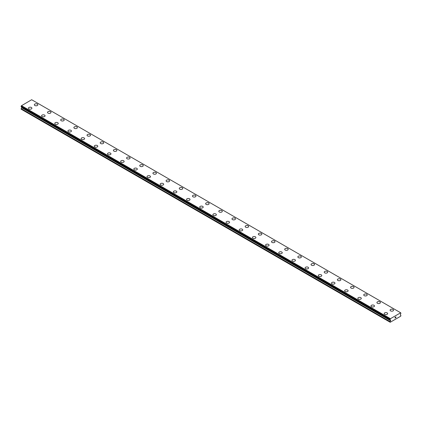 <?xml version="1.0" encoding="UTF-8"?>
<svg xmlns="http://www.w3.org/2000/svg" width="422" height="422" viewBox="0 0 422 422"><rect width="100%" height="100%" fill="white"/><g stroke="black" fill="none" stroke-linecap="round" stroke-linejoin="round"><path stroke-width="0.63" d="M34.34 104.783A1.746 1.008 180 0 1 35.422 103.849A1.746 1.008 180 0 1 37.321 104.07A1.746 1.008 180 0 1 37.832 104.783A1.746 1.008 180 0 1 36.756 105.716A1.746 1.008 180 0 1 34.852 105.495A1.746 1.008 180 0 1 34.34 104.783A1.746 1.008 180 0 1 35.422 103.854A1.746 1.008 180 0 1 37.321 104.07A1.746 1.008 180 0 1 37.832 104.783M47.517 112.389A1.746 1.008 180 0 1 48.593 111.455A1.746 1.008 180 0 1 50.498 111.677A1.746 1.008 180 0 1 51.009 112.389A1.746 1.008 180 0 1 49.933 113.323A1.746 1.008 180 0 1 48.029 113.101A1.746 1.008 180 0 1 47.517 112.389A1.746 1.008 180 0 1 48.599 111.461A1.746 1.008 180 0 1 50.498 111.682A1.746 1.008 180 0 1 51.009 112.389M60.694 119.996A1.746 1.008 180 0 1 61.77 119.062A1.746 1.008 180 0 1 63.675 119.284A1.746 1.008 180 0 1 64.186 119.996A1.746 1.008 180 0 1 63.11 120.929A1.746 1.008 180 0 1 61.206 120.708A1.746 1.008 180 0 1 60.694 119.996A1.746 1.008 180 0 1 61.776 119.067A1.746 1.008 180 0 1 63.675 119.289A1.746 1.008 180 0 1 64.186 119.996M73.871 127.602A1.746 1.008 180 0 1 74.947 126.674A1.746 1.008 180 0 1 76.851 126.89A1.746 1.008 180 0 1 77.363 127.608A1.746 1.008 180 0 1 76.287 128.536A1.746 1.008 180 0 1 74.383 128.314A1.746 1.008 180 0 1 73.871 127.602A1.746 1.008 180 0 1 74.947 126.674A1.746 1.008 180 0 1 76.851 126.895A1.746 1.008 180 0 1 77.363 127.602M87.043 135.214A1.746 1.008 180 0 1 88.124 134.28A1.746 1.008 180 0 1 90.028 134.502A1.746 1.008 180 0 1 90.54 135.214M90.028 134.497A1.746 1.008 180 0 1 90.54 135.209A1.746 1.008 180 0 1 89.459 136.142A1.746 1.008 180 0 1 87.554 135.926A1.746 1.008 180 0 1 87.043 135.209A1.746 1.008 180 0 1 88.124 134.28A1.746 1.008 180 0 1 90.028 134.497M100.22 142.815A1.746 1.008 180 0 1 101.301 141.887A1.746 1.008 180 0 1 103.205 142.103A1.746 1.008 180 0 1 103.717 142.821A1.746 1.008 180 0 1 102.636 143.749A1.746 1.008 180 0 1 100.731 143.533A1.746 1.008 180 0 1 100.22 142.815A1.746 1.008 180 0 1 101.301 141.887A1.746 1.008 180 0 1 103.205 142.108A1.746 1.008 180 0 1 103.717 142.815M113.397 150.427A1.746 1.008 180 0 1 114.478 149.493A1.746 1.008 180 0 1 116.377 149.71A1.746 1.008 180 0 1 116.889 150.427A1.746 1.008 180 0 1 115.813 151.356A1.746 1.008 180 0 1 113.908 151.139A1.746 1.008 180 0 1 113.397 150.427A1.746 1.008 180 0 1 114.478 149.499A1.746 1.008 180 0 1 116.377 149.715A1.746 1.008 180 0 1 116.889 150.427M126.574 158.034A1.746 1.008 180 0 1 127.65 157.1A1.746 1.008 180 0 1 129.554 157.316A1.746 1.008 180 0 1 130.066 158.034A1.746 1.008 180 0 1 128.99 158.962A1.746 1.008 180 0 1 127.085 158.746A1.746 1.008 180 0 1 126.574 158.034A1.746 1.008 180 0 1 127.655 157.105A1.746 1.008 180 0 1 129.554 157.322A1.746 1.008 180 0 1 130.066 158.034M139.751 165.64A1.746 1.008 180 0 1 140.827 164.707A1.746 1.008 180 0 1 142.731 164.928A1.746 1.008 180 0 1 143.243 165.64A1.746 1.008 180 0 1 142.167 166.569A1.746 1.008 180 0 1 140.262 166.352A1.746 1.008 180 0 1 139.751 165.64A1.746 1.008 180 0 1 140.827 164.712A1.746 1.008 180 0 1 142.731 164.928A1.746 1.008 180 0 1 143.243 165.64M152.928 173.247A1.746 1.008 180 0 1 154.004 172.313A1.746 1.008 180 0 1 155.908 172.535A1.746 1.008 180 0 1 156.42 173.247A1.746 1.008 180 0 1 155.343 174.18A1.746 1.008 180 0 1 153.439 173.959A1.746 1.008 180 0 1 152.928 173.247A1.746 1.008 180 0 1 154.004 172.318A1.746 1.008 180 0 1 155.908 172.535A1.746 1.008 180 0 1 156.42 173.247M166.099 180.853A1.746 1.008 180 0 1 167.181 179.92A1.746 1.008 180 0 1 169.085 180.141A1.746 1.008 180 0 1 169.597 180.853A1.746 1.008 180 0 1 168.515 181.787A1.746 1.008 180 0 1 166.611 181.565A1.746 1.008 180 0 1 166.099 180.853A1.746 1.008 180 0 1 167.181 179.925A1.746 1.008 180 0 1 169.085 180.141A1.746 1.008 180 0 1 169.597 180.853M182.262 187.753A1.746 1.008 180 0 1 182.773 188.46A1.746 1.008 180 0 1 181.692 189.394A1.746 1.008 180 0 1 179.788 189.172A1.746 1.008 180 0 1 179.276 188.46A1.746 1.008 180 0 1 180.358 187.532A1.746 1.008 180 0 1 182.262 187.753M179.276 188.46A1.746 1.008 180 0 1 180.358 187.526A1.746 1.008 180 0 1 182.262 187.748A1.746 1.008 180 0 1 182.773 188.46M192.453 196.066A1.746 1.008 180 0 1 193.534 195.138A1.746 1.008 180 0 1 195.433 195.354A1.746 1.008 180 0 1 195.945 196.072A1.746 1.008 180 0 1 194.869 197A1.746 1.008 180 0 1 192.965 196.779A1.746 1.008 180 0 1 192.453 196.066A1.746 1.008 180 0 1 193.534 195.138A1.746 1.008 180 0 1 195.433 195.36A1.746 1.008 180 0 1 195.945 196.066M205.63 203.673A1.746 1.008 180 0 1 206.706 202.745A1.746 1.008 180 0 1 208.61 202.961A1.746 1.008 180 0 1 209.122 203.678A1.746 1.008 180 0 1 208.046 204.607A1.746 1.008 180 0 1 206.142 204.385A1.746 1.008 180 0 1 205.63 203.673A1.746 1.008 180 0 1 206.711 202.745A1.746 1.008 180 0 1 208.61 202.966A1.746 1.008 180 0 1 209.122 203.673M218.807 211.28A1.746 1.008 180 0 1 219.883 210.351A1.746 1.008 180 0 1 221.787 210.567A1.746 1.008 180 0 1 222.299 211.285A1.746 1.008 180 0 1 221.223 212.213A1.746 1.008 180 0 1 219.319 211.997A1.746 1.008 180 0 1 218.807 211.28A1.746 1.008 180 0 1 219.883 210.351A1.746 1.008 180 0 1 221.787 210.573A1.746 1.008 180 0 1 222.299 211.28M231.984 218.891A1.746 1.008 180 0 1 233.06 217.958A1.746 1.008 180 0 1 234.964 218.174A1.746 1.008 180 0 1 235.476 218.891A1.746 1.008 180 0 1 234.395 219.82A1.746 1.008 180 0 1 232.496 219.604A1.746 1.008 180 0 1 231.984 218.891A1.746 1.008 180 0 1 233.06 217.963A1.746 1.008 180 0 1 234.964 218.179A1.746 1.008 180 0 1 235.476 218.891M248.141 225.786A1.746 1.008 180 0 1 248.653 226.498A1.746 1.008 180 0 1 247.572 227.426A1.746 1.008 180 0 1 245.667 227.21A1.746 1.008 180 0 1 245.156 226.498A1.746 1.008 180 0 1 246.237 225.57A1.746 1.008 180 0 1 248.141 225.786M245.156 226.498A1.746 1.008 180 0 1 246.237 225.564A1.746 1.008 180 0 1 248.141 225.781A1.746 1.008 180 0 1 248.653 226.498M258.333 234.105A1.746 1.008 180 0 1 259.414 233.171A1.746 1.008 180 0 1 261.318 233.392A1.746 1.008 180 0 1 261.83 234.105A1.746 1.008 180 0 1 260.749 235.033A1.746 1.008 180 0 1 258.844 234.817A1.746 1.008 180 0 1 258.333 234.105A1.746 1.008 180 0 1 259.414 233.176A1.746 1.008 180 0 1 261.318 233.392A1.746 1.008 180 0 1 261.83 234.105M271.51 241.711A1.746 1.008 180 0 1 272.591 240.777A1.746 1.008 180 0 1 274.49 240.999A1.746 1.008 180 0 1 275.002 241.711A1.746 1.008 180 0 1 273.925 242.639A1.746 1.008 180 0 1 272.021 242.423A1.746 1.008 180 0 1 271.51 241.711A1.746 1.008 180 0 1 272.591 240.783A1.746 1.008 180 0 1 274.49 240.999A1.746 1.008 180 0 1 275.002 241.711M284.686 249.318A1.746 1.008 180 0 1 285.763 248.384A1.746 1.008 180 0 1 287.667 248.605A1.746 1.008 180 0 1 288.179 249.318A1.746 1.008 180 0 1 287.102 250.251A1.746 1.008 180 0 1 285.198 250.03A1.746 1.008 180 0 1 284.686 249.318A1.746 1.008 180 0 1 285.768 248.389A1.746 1.008 180 0 1 287.667 248.605A1.746 1.008 180 0 1 288.179 249.318M297.863 256.924A1.746 1.008 180 0 1 298.94 255.99A1.746 1.008 180 0 1 300.844 256.212A1.746 1.008 180 0 1 301.355 256.924A1.746 1.008 180 0 1 300.279 257.858A1.746 1.008 180 0 1 298.375 257.636A1.746 1.008 180 0 1 297.863 256.924A1.746 1.008 180 0 1 298.94 255.996A1.746 1.008 180 0 1 300.844 256.217A1.746 1.008 180 0 1 301.355 256.924M311.04 264.531A1.746 1.008 180 0 1 312.116 263.602A1.746 1.008 180 0 1 314.021 263.819A1.746 1.008 180 0 1 314.532 264.536A1.746 1.008 180 0 1 313.451 265.464A1.746 1.008 180 0 1 311.552 265.243A1.746 1.008 180 0 1 311.04 264.531A1.746 1.008 180 0 1 312.116 263.602A1.746 1.008 180 0 1 314.021 263.824A1.746 1.008 180 0 1 314.532 264.531M324.212 272.137A1.746 1.008 180 0 1 325.293 271.209A1.746 1.008 180 0 1 327.198 271.425A1.746 1.008 180 0 1 327.709 272.143A1.746 1.008 180 0 1 326.628 273.071A1.746 1.008 180 0 1 324.724 272.849A1.746 1.008 180 0 1 324.212 272.137A1.746 1.008 180 0 1 325.293 271.209A1.746 1.008 180 0 1 327.198 271.43A1.746 1.008 180 0 1 327.709 272.137M337.389 279.749A1.746 1.008 180 0 1 338.47 278.815A1.746 1.008 180 0 1 340.375 279.037A1.746 1.008 180 0 1 340.886 279.749M340.375 279.032A1.746 1.008 180 0 1 340.886 279.744A1.746 1.008 180 0 1 339.805 280.677A1.746 1.008 180 0 1 337.901 280.461A1.746 1.008 180 0 1 337.389 279.744A1.746 1.008 180 0 1 338.47 278.815A1.746 1.008 180 0 1 340.375 279.032M350.566 287.356A1.746 1.008 180 0 1 351.647 286.422A1.746 1.008 180 0 1 353.546 286.638A1.746 1.008 180 0 1 354.058 287.356A1.746 1.008 180 0 1 352.982 288.284A1.746 1.008 180 0 1 351.078 288.068A1.746 1.008 180 0 1 350.566 287.356A1.746 1.008 180 0 1 351.647 286.427A1.746 1.008 180 0 1 353.546 286.643A1.746 1.008 180 0 1 354.058 287.356M363.743 294.962A1.746 1.008 180 0 1 364.819 294.028A1.746 1.008 180 0 1 366.723 294.245A1.746 1.008 180 0 1 367.235 294.962A1.746 1.008 180 0 1 366.159 295.891A1.746 1.008 180 0 1 364.255 295.674A1.746 1.008 180 0 1 363.743 294.962A1.746 1.008 180 0 1 364.824 294.034A1.746 1.008 180 0 1 366.723 294.25A1.746 1.008 180 0 1 367.235 294.962M376.92 302.569A1.746 1.008 180 0 1 377.996 301.635A1.746 1.008 180 0 1 379.9 301.857A1.746 1.008 180 0 1 380.412 302.569A1.746 1.008 180 0 1 379.336 303.497A1.746 1.008 180 0 1 377.432 303.281A1.746 1.008 180 0 1 376.92 302.569A1.746 1.008 180 0 1 377.996 301.64A1.746 1.008 180 0 1 379.9 301.857A1.746 1.008 180 0 1 380.412 302.569M390.097 310.175A1.746 1.008 180 0 1 391.173 309.242A1.746 1.008 180 0 1 393.077 309.463A1.746 1.008 180 0 1 393.589 310.175A1.746 1.008 180 0 1 392.507 311.104A1.746 1.008 180 0 1 390.608 310.887A1.746 1.008 180 0 1 390.097 310.175A1.746 1.008 180 0 1 391.173 309.247A1.746 1.008 180 0 1 393.077 309.463A1.746 1.008 180 0 1 393.589 310.175M28.411 108.206A1.746 1.008 180 0 1 29.493 107.272A1.746 1.008 180 0 1 31.392 107.494A1.746 1.008 180 0 1 31.903 108.206A1.746 1.008 180 0 1 30.827 109.134A1.746 1.008 180 0 1 28.923 108.918A1.746 1.008 180 0 1 28.411 108.206A1.746 1.008 180 0 1 29.493 107.278A1.746 1.008 180 0 1 31.392 107.494A1.746 1.008 180 0 1 31.903 108.206M41.588 115.813A1.746 1.008 180 0 1 42.664 114.879A1.746 1.008 180 0 1 44.568 115.1A1.746 1.008 180 0 1 45.08 115.813A1.746 1.008 180 0 1 44.004 116.746A1.746 1.008 180 0 1 42.1 116.525A1.746 1.008 180 0 1 41.588 115.813A1.746 1.008 180 0 1 42.669 114.884A1.746 1.008 180 0 1 44.568 115.1A1.746 1.008 180 0 1 45.08 115.813M57.745 122.712A1.746 1.008 180 0 1 58.257 123.419A1.746 1.008 180 0 1 57.181 124.353A1.746 1.008 180 0 1 55.277 124.131A1.746 1.008 180 0 1 54.765 123.419A1.746 1.008 180 0 1 55.841 122.491A1.746 1.008 180 0 1 57.745 122.712M54.765 123.419A1.746 1.008 180 0 1 55.841 122.485A1.746 1.008 180 0 1 57.745 122.707A1.746 1.008 180 0 1 58.257 123.419M67.942 131.026A1.746 1.008 180 0 1 69.018 130.097A1.746 1.008 180 0 1 70.922 130.314A1.746 1.008 180 0 1 71.434 131.031A1.746 1.008 180 0 1 70.353 131.959A1.746 1.008 180 0 1 68.454 131.738A1.746 1.008 180 0 1 67.942 131.026A1.746 1.008 180 0 1 69.018 130.097A1.746 1.008 180 0 1 70.922 130.319A1.746 1.008 180 0 1 71.434 131.026M81.114 138.632A1.746 1.008 180 0 1 82.195 137.704A1.746 1.008 180 0 1 84.099 137.92A1.746 1.008 180 0 1 84.611 138.638A1.746 1.008 180 0 1 83.53 139.566A1.746 1.008 180 0 1 81.625 139.344A1.746 1.008 180 0 1 81.114 138.632A1.746 1.008 180 0 1 82.195 137.704A1.746 1.008 180 0 1 84.099 137.925A1.746 1.008 180 0 1 84.611 138.632M94.291 146.239A1.746 1.008 180 0 1 95.372 145.31A1.746 1.008 180 0 1 97.276 145.527A1.746 1.008 180 0 1 97.788 146.244A1.746 1.008 180 0 1 96.707 147.172A1.746 1.008 180 0 1 94.802 146.956A1.746 1.008 180 0 1 94.291 146.239A1.746 1.008 180 0 1 95.372 145.31A1.746 1.008 180 0 1 97.276 145.532A1.746 1.008 180 0 1 97.788 146.239M107.468 153.845A1.746 1.008 180 0 1 108.549 152.917A1.746 1.008 180 0 1 110.448 153.133A1.746 1.008 180 0 1 110.96 153.851A1.746 1.008 180 0 1 109.884 154.779A1.746 1.008 180 0 1 107.979 154.563A1.746 1.008 180 0 1 107.468 153.845A1.746 1.008 180 0 1 108.549 152.917A1.746 1.008 180 0 1 110.448 153.139A1.746 1.008 180 0 1 110.96 153.845M123.625 160.745A1.746 1.008 180 0 1 124.137 161.457A1.746 1.008 180 0 1 123.06 162.386A1.746 1.008 180 0 1 121.156 162.169A1.746 1.008 180 0 1 120.645 161.457A1.746 1.008 180 0 1 121.726 160.529A1.746 1.008 180 0 1 123.625 160.745M120.645 161.457A1.746 1.008 180 0 1 121.721 160.524A1.746 1.008 180 0 1 123.625 160.74A1.746 1.008 180 0 1 124.137 161.457M133.821 169.064A1.746 1.008 180 0 1 134.898 168.13A1.746 1.008 180 0 1 136.802 168.352A1.746 1.008 180 0 1 137.314 169.064A1.746 1.008 180 0 1 136.237 169.992A1.746 1.008 180 0 1 134.333 169.776A1.746 1.008 180 0 1 133.821 169.064A1.746 1.008 180 0 1 134.898 168.135A1.746 1.008 180 0 1 136.802 168.352A1.746 1.008 180 0 1 137.314 169.064M146.998 176.67A1.746 1.008 180 0 1 148.075 175.737A1.746 1.008 180 0 1 149.979 175.958A1.746 1.008 180 0 1 150.49 176.67A1.746 1.008 180 0 1 149.409 177.599A1.746 1.008 180 0 1 147.51 177.382A1.746 1.008 180 0 1 146.998 176.67A1.746 1.008 180 0 1 148.075 175.742A1.746 1.008 180 0 1 149.979 175.958A1.746 1.008 180 0 1 150.49 176.67M160.17 184.277A1.746 1.008 180 0 1 161.251 183.343A1.746 1.008 180 0 1 163.156 183.565A1.746 1.008 180 0 1 163.667 184.277A1.746 1.008 180 0 1 162.586 185.211A1.746 1.008 180 0 1 160.682 184.989A1.746 1.008 180 0 1 160.17 184.277A1.746 1.008 180 0 1 161.251 183.348A1.746 1.008 180 0 1 163.156 183.565A1.746 1.008 180 0 1 163.667 184.277M173.347 191.883A1.746 1.008 180 0 1 174.428 190.95A1.746 1.008 180 0 1 176.333 191.171A1.746 1.008 180 0 1 176.844 191.883A1.746 1.008 180 0 1 175.763 192.817A1.746 1.008 180 0 1 173.859 192.596A1.746 1.008 180 0 1 173.347 191.883A1.746 1.008 180 0 1 174.428 190.955A1.746 1.008 180 0 1 176.333 191.177A1.746 1.008 180 0 1 176.844 191.883M186.524 199.49A1.746 1.008 180 0 1 187.605 198.556A1.746 1.008 180 0 1 189.504 198.778A1.746 1.008 180 0 1 190.016 199.49A1.746 1.008 180 0 1 188.94 200.424A1.746 1.008 180 0 1 187.036 200.202A1.746 1.008 180 0 1 186.524 199.49A1.746 1.008 180 0 1 187.605 198.562A1.746 1.008 180 0 1 189.504 198.783A1.746 1.008 180 0 1 190.016 199.49M199.701 207.096A1.746 1.008 180 0 1 200.777 206.168A1.746 1.008 180 0 1 202.681 206.384A1.746 1.008 180 0 1 203.193 207.102A1.746 1.008 180 0 1 202.117 208.03A1.746 1.008 180 0 1 200.213 207.809A1.746 1.008 180 0 1 199.701 207.096A1.746 1.008 180 0 1 200.782 206.168A1.746 1.008 180 0 1 202.681 206.39A1.746 1.008 180 0 1 203.193 207.096M212.878 214.708A1.746 1.008 180 0 1 213.954 213.775A1.746 1.008 180 0 1 215.858 213.996A1.746 1.008 180 0 1 216.37 214.708M215.858 213.991A1.746 1.008 180 0 1 216.37 214.703A1.746 1.008 180 0 1 215.294 215.637A1.746 1.008 180 0 1 213.39 215.42A1.746 1.008 180 0 1 212.878 214.703A1.746 1.008 180 0 1 213.954 213.775A1.746 1.008 180 0 1 215.858 213.991M226.055 222.31A1.746 1.008 180 0 1 227.131 221.381A1.746 1.008 180 0 1 229.035 221.597A1.746 1.008 180 0 1 229.547 222.315A1.746 1.008 180 0 1 228.466 223.243A1.746 1.008 180 0 1 226.567 223.027A1.746 1.008 180 0 1 226.055 222.31A1.746 1.008 180 0 1 227.131 221.381A1.746 1.008 180 0 1 229.035 221.603A1.746 1.008 180 0 1 229.547 222.31M239.227 229.921A1.746 1.008 180 0 1 240.308 228.988A1.746 1.008 180 0 1 242.212 229.204A1.746 1.008 180 0 1 242.724 229.921A1.746 1.008 180 0 1 241.642 230.85A1.746 1.008 180 0 1 239.738 230.634A1.746 1.008 180 0 1 239.227 229.921A1.746 1.008 180 0 1 240.308 228.993A1.746 1.008 180 0 1 242.212 229.209A1.746 1.008 180 0 1 242.724 229.921M252.403 237.528A1.746 1.008 180 0 1 253.485 236.594A1.746 1.008 180 0 1 255.389 236.811A1.746 1.008 180 0 1 255.901 237.528A1.746 1.008 180 0 1 254.819 238.456A1.746 1.008 180 0 1 252.915 238.24A1.746 1.008 180 0 1 252.403 237.528A1.746 1.008 180 0 1 253.485 236.6A1.746 1.008 180 0 1 255.389 236.816A1.746 1.008 180 0 1 255.901 237.528M265.58 245.135A1.746 1.008 180 0 1 266.657 244.201A1.746 1.008 180 0 1 268.561 244.422A1.746 1.008 180 0 1 269.072 245.135A1.746 1.008 180 0 1 267.996 246.063A1.746 1.008 180 0 1 266.092 245.847A1.746 1.008 180 0 1 265.58 245.135A1.746 1.008 180 0 1 266.662 244.206A1.746 1.008 180 0 1 268.561 244.422A1.746 1.008 180 0 1 269.072 245.135M278.757 252.741A1.746 1.008 180 0 1 279.833 251.807A1.746 1.008 180 0 1 281.738 252.029A1.746 1.008 180 0 1 282.249 252.741A1.746 1.008 180 0 1 281.173 253.675A1.746 1.008 180 0 1 279.269 253.453A1.746 1.008 180 0 1 278.757 252.741A1.746 1.008 180 0 1 279.839 251.813A1.746 1.008 180 0 1 281.738 252.029A1.746 1.008 180 0 1 282.249 252.741M291.934 260.348A1.746 1.008 180 0 1 293.01 259.414A1.746 1.008 180 0 1 294.915 259.635A1.746 1.008 180 0 1 295.426 260.348A1.746 1.008 180 0 1 294.35 261.281A1.746 1.008 180 0 1 292.446 261.06A1.746 1.008 180 0 1 291.934 260.348A1.746 1.008 180 0 1 293.01 259.419A1.746 1.008 180 0 1 294.915 259.641A1.746 1.008 180 0 1 295.426 260.348M308.092 267.247A1.746 1.008 180 0 1 308.603 267.954A1.746 1.008 180 0 1 307.522 268.888A1.746 1.008 180 0 1 305.623 268.666A1.746 1.008 180 0 1 305.111 267.954A1.746 1.008 180 0 1 306.187 267.026A1.746 1.008 180 0 1 308.092 267.247M305.111 267.954A1.746 1.008 180 0 1 306.187 267.02A1.746 1.008 180 0 1 308.092 267.242A1.746 1.008 180 0 1 308.603 267.954M318.283 275.561A1.746 1.008 180 0 1 319.364 274.632A1.746 1.008 180 0 1 321.269 274.849A1.746 1.008 180 0 1 321.78 275.566A1.746 1.008 180 0 1 320.699 276.494A1.746 1.008 180 0 1 318.795 276.273A1.746 1.008 180 0 1 318.283 275.561A1.746 1.008 180 0 1 319.364 274.632A1.746 1.008 180 0 1 321.269 274.854A1.746 1.008 180 0 1 321.78 275.561M331.46 283.167A1.746 1.008 180 0 1 332.541 282.239A1.746 1.008 180 0 1 334.446 282.455A1.746 1.008 180 0 1 334.957 283.173A1.746 1.008 180 0 1 333.876 284.101A1.746 1.008 180 0 1 331.972 283.885A1.746 1.008 180 0 1 331.46 283.167A1.746 1.008 180 0 1 332.541 282.239A1.746 1.008 180 0 1 334.446 282.46A1.746 1.008 180 0 1 334.957 283.167M344.637 290.774A1.746 1.008 180 0 1 345.713 289.845A1.746 1.008 180 0 1 347.617 290.062A1.746 1.008 180 0 1 348.129 290.779A1.746 1.008 180 0 1 347.053 291.707A1.746 1.008 180 0 1 345.149 291.491A1.746 1.008 180 0 1 344.637 290.774A1.746 1.008 180 0 1 345.718 289.845A1.746 1.008 180 0 1 347.617 290.067A1.746 1.008 180 0 1 348.129 290.774M357.814 298.386A1.746 1.008 180 0 1 358.89 297.452A1.746 1.008 180 0 1 360.794 297.668A1.746 1.008 180 0 1 361.306 298.386A1.746 1.008 180 0 1 360.23 299.314A1.746 1.008 180 0 1 358.325 299.098A1.746 1.008 180 0 1 357.814 298.386A1.746 1.008 180 0 1 358.895 297.457A1.746 1.008 180 0 1 360.794 297.674A1.746 1.008 180 0 1 361.306 298.386M373.971 305.28A1.746 1.008 180 0 1 374.483 305.992A1.746 1.008 180 0 1 373.407 306.921A1.746 1.008 180 0 1 371.502 306.704A1.746 1.008 180 0 1 370.991 305.992A1.746 1.008 180 0 1 372.067 305.064A1.746 1.008 180 0 1 373.971 305.28M370.991 305.992A1.746 1.008 180 0 1 372.067 305.059A1.746 1.008 180 0 1 373.971 305.275A1.746 1.008 180 0 1 374.483 305.992M384.168 313.599A1.746 1.008 180 0 1 385.244 312.665A1.746 1.008 180 0 1 387.148 312.887A1.746 1.008 180 0 1 387.66 313.599A1.746 1.008 180 0 1 386.578 314.527A1.746 1.008 180 0 1 384.679 314.311A1.746 1.008 180 0 1 384.168 313.599A1.746 1.008 180 0 1 385.244 312.67A1.746 1.008 180 0 1 387.148 312.887A1.746 1.008 180 0 1 387.66 313.599M395.055 317.397L395.361 317.217L395.055 317.397M395.055 317.719L395.055 317.998L395.055 317.719M395.055 317.998L395.361 317.819L395.055 317.998M395.013 318.067L395.361 317.17M395.604 317.207L395.926 316.917M395.841 317.297L395.651 317.65L395.836 317.297M395.651 317.65L395.978 317.46L395.651 317.65M395.567 317.745L395.978 317.508L395.567 317.745L395.91 316.991M390.577 320.731L390.266 319.876A0.464 0.269 -60 0 0 390.086 319.723L390.086 319.159A0.464 0.269 -60 0 0 390.271 318.789L400.657 312.792A0.464 0.269 -60 0 0 400.842 312.95L400.842 313.514A0.464 0.269 -60 0 0 400.668 313.868L400.272 314.917L400.9 315.466L400.736 316.183L390.197 322.271L390.028 321.743L390.577 320.731L21.649 107.731L21.1 109.177L390.028 322.176M21.659 107.088L21.649 107.731M21.316 106.824A0.464 0.269 -60 0 1 21.332 106.877L390.287 319.913M400.589 312.728L31.661 99.729L21.343 105.79A0.464 0.269 -60 0 1 21.158 106.159L21.126 106.719L390.039 319.697M390.339 318.647L21.411 105.648M390.266 319.876L21.332 106.877M390.297 319.918L21.358 106.914M390.297 318.721L21.369 105.722M390.271 318.789L21.343 105.79M390.086 319.159L21.158 106.159M390.028 319.296L21.1 106.297M390.028 319.654L21.1 106.655M390.656 320.251L21.728 107.251M390.656 320.472L21.728 107.473M390.07 321.611L21.137 108.612M390.028 321.743L21.1 108.744M390.06 319.718L21.126 106.719"/></g></svg>
